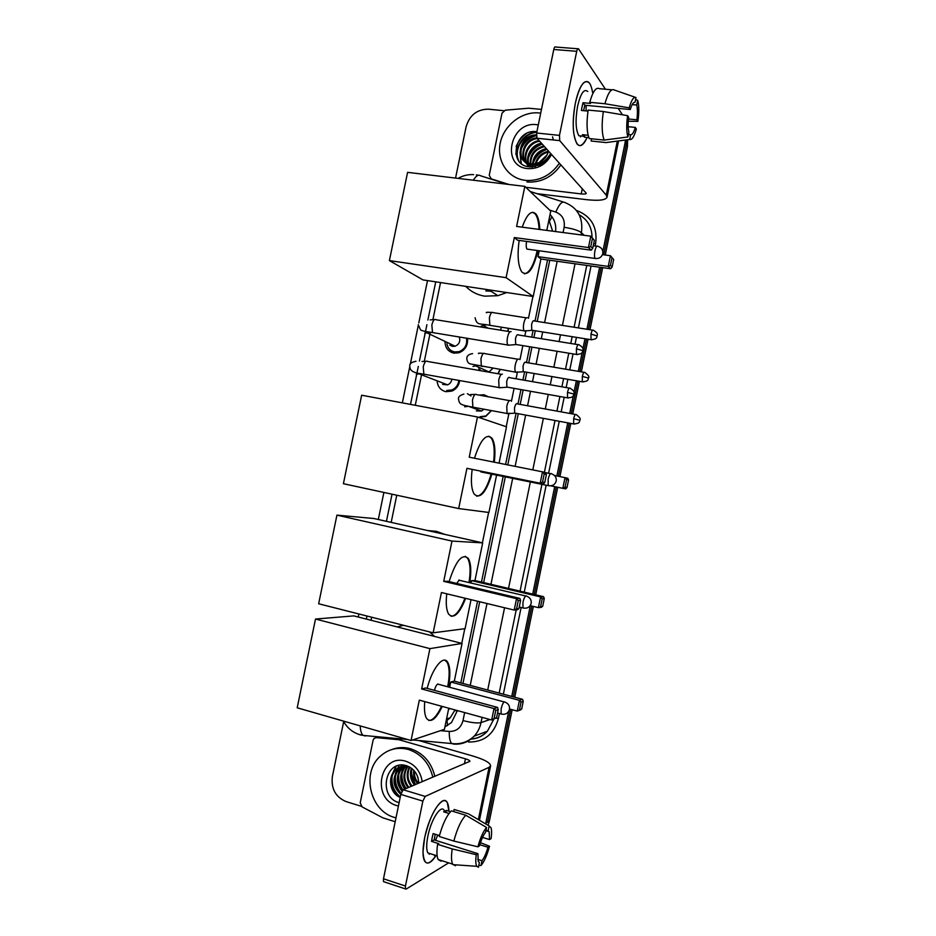 <?xml version="1.0" encoding="UTF-8"?>
<svg xmlns="http://www.w3.org/2000/svg" width="936" height="936" viewBox="0 0 936 936"><rect width="100%" height="100%" fill="white"/><g stroke="black" fill="none" stroke-linecap="round" stroke-linejoin="round"><path stroke-width="1.4" d="M478.963 395.086L483.982 394.746L488.522 396.817M491.458 410.6L485.737 416.426L479.361 417.257M500.198 369.486L498.139 373.768M508.576 328.337L507.92 331.379M459.658 380.554C458.921 385.62 456.288 389.142 451.784 391.119L445.934 391.693C440.552 390.312 437.603 386.685 437.089 380.812M467.474 338.352C468.117 345.302 465.274 350.111 458.968 352.778L453.866 353.141C448.087 351.667 445.126 347.747 445.01 341.394M552.638 231.169L549.374 221.387L551.959 216.754M460.805 682.882L477.547 601.228M481.478 582.075L503.147 476.424M505.592 464.455L516.087 413.314M517.994 404.013L520.954 389.575M522.92 379.993L524.593 371.849M526.5 362.536L529.741 346.753M531.707 337.135L533.087 330.42M535.006 321.071L547.548 259.939M447.525 725.634L447.01 720.404L450.193 717.795L455.036 709.944M461.776 643.371L464.782 628.699M482.403 542.821L488.627 512.437M506.212 426.734L509.008 413.104M511.43 401.322L514.086 388.358M516.052 378.787L517.468 371.849M519.983 359.635L522.85 345.618M524.827 336.024L525.927 330.619M528.466 318.275L532.935 296.478M440.528 282.567L432.947 319.41M430.314 332.186L424.371 361.074M421.762 373.78L415.268 405.288M396.77 495.214L391.178 522.382M371.662 617.222L371.03 620.264M479.173 370.457L478.834 367.321M508.669 711.442L485.772 823.259L487.574 822.206L510.693 709.312L487.574 822.206L489.364 821.176L488.065 825.318M625.4 140.037L624.991 143.313L626.207 145.057L603.743 254.826L626.207 145.057L626.617 139.873L626.207 145.057L627.424 146.776L605.264 255.037M601.158 267.415L588.451 329.495L601.158 267.415M586.509 338.984L579.829 371.592L586.509 338.984M577.898 381.046L571.217 413.7L577.898 381.046M569.275 423.142L558.406 476.225L569.275 423.142M556.206 486.977L534.199 594.489L556.206 486.977M531.823 606.072L513.244 696.84L531.823 606.072M627.635 139.745L627.424 146.776M602.69 267.637L589.972 329.729M588.03 339.23L581.35 371.849M579.419 381.303L572.727 413.981M570.796 423.423L559.927 476.529M557.716 487.282L535.696 594.84M533.333 606.434L514.741 697.238M512.179 709.722L489.364 821.176M516.11 146.613C518.38 141.231 521.879 136.832 526.617 133.403C521.879 136.832 518.38 141.231 516.11 146.613M455.551 178.086L466.116 126.758C469.615 115.128 477.056 109.266 488.44 109.184L503.767 110.694M361.273 806.294L346.016 801.555C335.533 797.016 330.981 788.662 332.374 776.494L343.688 721.562M485.772 823.259L485.632 823.891M624.991 143.313L602.842 251.468M599.625 267.205L586.919 329.25M584.977 338.738L582.906 348.871M582.204 352.299L578.308 371.323M576.365 380.776L574.014 392.301M573.312 395.717L569.685 413.431M567.754 422.861L556.885 475.921M554.685 486.661L532.689 594.126M530.314 605.709L511.735 696.442M515.947 154.44L517.409 149.117M518.907 145.782C522.604 139.008 527.962 134.257 534.982 131.531M555.574 231.555C556.335 224.792 554.486 219.118 550.04 214.555M444.998 726.862L451.526 722.522L457.388 710.588M462.957 683.455L479.712 601.754M483.643 582.59L505.323 476.869M507.78 464.899L518.275 413.712M520.182 404.41L523.142 389.961M525.108 380.379L526.781 372.235M528.7 362.911L531.929 347.116M533.906 337.498L535.287 330.771M537.205 321.422L549.748 260.243M550.017 214.672L550.614 215.14M589.364 83.011C584.298 78.694 579.63 85.363 575.383 103.042C572.071 122.347 572.645 136.001 577.067 143.98C580.215 147.478 583.561 145.302 587.118 137.452C580.835 149.713 576.342 148.04 573.628 132.409C572.738 123.365 573.323 113.584 575.383 103.042C577.547 92.956 580.297 86.217 583.631 82.824C587.902 79.466 590.885 82.672 592.582 92.453M508.915 184.462L491.178 178.834L489.247 175.266L502.012 113.197L505.288 110.179L528.664 108.213L541.476 109.407M536.983 193.658L586.474 199.66C598.794 200.971 605.639 200.164 607.043 197.227L606.259 195.168L559.751 140.646L536.983 138.247L586.322 193.319C585.995 194.044 584.298 194.243 581.221 193.927L525.81 187.294M622.475 114.789L618.205 108.389M605.44 89.236L578.518 48.824C577.851 48.251 577.255 49.081 576.716 51.304L553.784 49.479C554.311 47.268 554.931 46.449 555.633 47.022L577.781 48.766M559.471 135.392L559.716 140.611L536.948 138.212L536.632 133.017L559.471 135.392L576.716 51.304M536.632 133.017L553.784 49.479M580.507 136.902L581.186 135.966M583.608 110.659L584.848 105.23L630.279 109.524C631.847 104.376 633.426 101.977 635.029 102.305L634.491 102.258M632.186 104.598L636.714 105.019C637.603 108.693 637.662 113.619 636.878 119.808L628.477 118.989M586.111 105.347L586.135 110.904M587.995 111.091L581.431 110.448L582.134 106.47L583.011 102.726L590.546 103.428L589.738 102.316C592.816 91.436 596.045 86.896 599.438 88.698L611.898 89.809M582.824 136.141L578.869 135.732C575.64 129.917 575.23 120.019 577.629 106.037C580.706 93.237 584.087 88.393 587.785 91.529M588.124 135.264L582.426 134.679L584.403 137.171L588.838 137.627M591.61 138.785L591.154 141.02L606.025 142.576L629.671 139.476L630.63 134.749L628.43 134.527M589.224 138.54C586.743 132.257 586.392 122.78 588.147 110.085L603.334 111.536L627.6 115.666L628.688 117.316C627.892 123.657 627.974 128.618 628.91 132.21L627.939 136.96L604.165 140.084L589.224 138.54M604.165 140.084C601.813 133.801 601.532 124.289 603.334 111.536M628.278 121.224L637.896 121.387L636.878 119.808M636.714 105.019L637.685 100.304L635.591 99.567M637.685 100.304C639.089 105.358 639.159 112.39 637.896 121.387M628.173 126.699L635.31 127.413L636.34 128.981C634.198 136.621 631.975 140.119 629.671 139.476M627.939 136.96C626.441 132.081 626.336 124.979 627.6 115.666M635.31 127.413C633.801 132.479 632.245 134.924 630.63 134.749M630.279 109.524L629.203 107.851L604.925 103.744L589.738 102.316M604.925 103.744C607.979 92.804 611.149 88.241 614.414 90.031L635.333 97.321M629.203 107.851C631.437 100.023 633.707 96.595 636 97.555L635.029 102.305M584.848 105.23L583.011 102.726M584.403 137.171L584.86 134.924M559.424 163.168C551.187 174.915 540.435 180.695 527.167 180.496L525.283 180.332C508.014 178.413 496.431 161.004 500.222 143.185C503.767 125.342 521.843 111.15 539.113 112.952L540.704 113.151M536.726 137.838C519.878 139.792 517.9 165.812 533.59 166.503L535.614 166.526M536.375 135.603C518.602 135.954 515.116 163.8 531.695 164.56L534.011 164.56M548.519 151.445C545.442 159.857 539.698 164.034 531.274 163.952L529.94 163.753C513.876 161.589 519.047 134.48 536.386 134.878M537.241 138.54C521.387 140.482 518.263 164.607 532.771 166.936M539.698 141.266C527.132 142.822 521.176 160.091 529.928 166.9M539.089 140.587C525.985 142.213 520.311 160.629 530.15 166.924M542.12 143.957C531.18 145.326 524.722 159.167 530.232 166.936M541.523 143.29C530.221 144.694 523.832 159.284 530.033 166.912M544.518 146.624C535.345 149.093 530.759 154.849 530.77 163.894M543.921 145.957C534.468 148.578 529.905 154.534 530.221 163.812M530.232 163.87L531.11 166.971M546.893 149.245C538.867 151.187 534.304 156.113 533.181 164.011M546.296 148.602C537.978 150.661 533.391 155.809 532.549 164.022M548.356 152.006C542.061 153.715 537.978 157.587 536.106 163.613M548.59 151.211C541.546 152.814 537.112 157.002 535.298 163.788M546.413 156.16L540.306 161.963M547.162 154.873L538.996 162.63M551.538 154.417C546.133 164.385 538.177 169.112 527.693 168.609C500.62 166.549 509.991 120.919 536.714 124.675L538.294 124.897M552.521 136.82L553.422 139.99M536.901 131.707C514.683 128.115 507.604 165.005 529.004 166.795L539.768 165.122C544.612 162.642 548.18 158.886 550.485 153.878M550.66 153.434C545.583 161.998 539.019 165.555 530.969 164.104L529.94 163.753M560.933 164.83C552.72 176.53 542.002 182.286 528.793 182.087L526.909 181.923M546.074 156.675L540.903 161.612M539.545 163.648L538.855 164.935M544.775 149.737C539.768 152.065 536.141 155.622 533.894 160.419M532.467 164.607L532.093 166.971M533.766 135.966C527.682 138.458 523.435 142.646 521.013 148.508M519.948 152.03L521.001 163.168M536.855 131.917C523.306 132.655 513.408 148.461 518.064 159.728M545.208 157.821L542.084 160.805M540.177 163.414L539.066 165.426M546.963 149.339C540.154 151.831 535.603 156.394 533.286 163.028M532.607 165.731L532.432 166.959M542.248 144.097C535.252 146.683 530.607 151.398 528.313 158.278M527.682 160.898L527.424 163.882M527.424 164.221L527.588 166.526M536.328 135.603C528.325 138.037 523.095 143.138 520.627 150.907M520.077 153.41L521.293 163.402M536.773 132.304C523.189 133.298 513.607 149.351 518.556 160.454M506.75 292.535L497.882 295.682L484.731 296.162C477.278 294.945 470.948 291.681 465.719 286.357M490.944 291.248L485.807 290.921M490.148 291.248L486.264 289.458M537.931 250.591C533.227 269.673 527.845 276.787 521.797 271.955C518.064 265.941 517.175 255.434 519.141 240.423M514.332 237.557L588.463 247.537L590.791 236.176L516.613 226.442L524.839 186.369L407.593 172.353L389.399 260.594L506.095 277.664L514.332 237.557L517.608 240.213L591.213 250.158L588.463 247.537L590.791 246.519L592.441 238.411L590.791 236.176L594.36 240.318L592.441 238.411M522.206 227.179C526.945 214.005 531.566 209.664 536.059 214.168C538.235 217.14 539.475 222.253 539.791 229.484M506.095 277.664L533.216 296.525L540.914 259.015L538.001 256.651L539.206 250.766M546.788 230.408L550.742 211.126L524.839 186.369M389.399 260.594L423.002 279.922L533.216 296.525M590.791 246.519L592.699 248.368L594.36 240.318M591.213 250.158L592.699 248.368M602.48 254.65L610.436 255.739L613.677 259.506L612.121 267.099L610.682 268.749L540.914 259.015M610.682 268.749L608.248 266.421L538.001 256.651M612.121 267.099L610.424 265.45L608.248 266.421L610.436 255.739L611.98 257.821L610.424 265.45M613.677 259.506L611.98 257.821M526.629 241.429C525.962 244.986 526.079 247.537 526.968 249.093L528.232 249.257M532.818 212.273L535.333 214.075C537.498 217.047 538.75 222.16 539.077 229.39M537.217 250.497C533.871 265.134 529.577 272.914 524.312 273.839M491.88 474.131C486.018 492.722 480.121 499.379 474.213 494.126C471.37 489.341 470.691 481.116 472.165 469.451M466.935 468.328L540.177 483.233L542.517 471.838L469.228 457.189L477.477 416.976L361.647 395.214L343.407 483.713L458.675 508.564L466.935 468.328L543.336 483.935L540.177 483.233L542.541 482.028L544.214 473.897L542.517 471.838L545.641 472.633L546.402 474.447L544.214 473.897M474.482 458.23C480.496 439.651 486.357 433.017 492.043 438.305C494.875 443.009 495.624 450.965 494.278 462.197M458.675 508.564L488.92 512.472L496.583 475.09M499.04 463.144L506.493 426.828L477.477 416.976M542.541 482.028L544.74 482.531L546.402 474.447M543.336 483.935L544.74 482.531M554.393 475.418L567.801 478.261L568.55 479.969L566.994 487.574L565.625 488.896L550.637 485.842M565.625 488.896L550.813 485.819M566.994 487.574L565.051 487.13L562.84 488.264L565.028 477.547L566.608 479.489L565.051 487.13M568.55 479.969L566.608 479.489M480.496 471.147L482.122 472.154M488.826 436.164L491.318 438.165C494.161 442.868 494.91 450.824 493.565 462.056M491.166 473.99C486.954 488.241 482.134 495.647 476.705 496.209M427.647 530.548L436.41 531.344L444.752 534.386M465.648 598.361C459.342 614.074 453.679 619.328 448.648 614.121C446.332 610.132 445.7 603.369 446.753 593.81M441.429 592.523L514.203 610.073L516.532 598.666L443.722 581.35L451.994 541.078L336.925 515.139L318.649 603.767L433.157 632.818L441.429 592.523M516.59 608.774L518.93 608.54L517.561 609.734L514.203 610.073L516.59 608.774L518.251 600.631L516.532 598.666L519.878 598.42L447.583 581.256L443.722 581.35M449.116 581.619C455.797 560.758 462.197 553.047 468.328 558.476C471.03 563.285 471.498 571.37 469.72 582.742M433.157 632.818L465.087 628.664L471.03 599.66M451.994 541.078L482.683 542.88L474.961 580.542L471.522 580.624L471.03 583.046M482.683 542.88L373.873 518.509L336.925 515.139M518.251 600.631L520.591 600.444L519.878 598.42M518.93 608.54L520.591 600.444M474.961 580.542L543.57 596.688L544.272 598.595L542.716 606.212L541.382 607.347L538.399 607.639L530.174 605.674M471.522 580.624L540.598 596.911L543.57 596.688M542.716 606.212L538.399 607.639L540.598 596.911L542.201 598.759L540.634 606.423M544.272 598.595L542.201 598.759M464.935 598.186C460.769 609.196 456.417 615.198 451.866 616.227L451 616.216M459.307 579.992L456.674 583.409M465.25 556.288L467.614 558.312C470.317 563.109 470.785 571.206 469.018 582.578M397.18 626.921L403.474 625.283M429.484 631.894L434.62 636.457M442.248 706.434C435.954 719.328 430.712 723.294 426.524 718.333C424.64 715.01 424.043 709.441 424.757 701.626M419.34 700.14L491.681 719.995L494.021 708.575L421.633 688.954L429.916 648.625L315.502 619.047L297.203 707.803L411.044 740.493L419.34 700.14M494.091 718.602L496.571 717.736L491.681 719.995L494.091 718.602L495.752 710.447L494.021 708.575L497.554 707.429L425.669 687.983L421.633 688.954M427.167 688.393C432.221 668.187 443.5 654.404 447.736 662.36C450.321 667.204 450.532 675.406 448.402 686.954M411.044 740.493L444.425 729.343L448.765 708.213M429.916 648.625L462.056 643.442L454.311 681.151L450.731 682.005L449.643 687.293M462.056 643.442L353.82 615.888L315.502 619.047M495.752 710.447L498.233 709.64L497.554 707.429M496.571 717.736L498.233 709.64M454.311 681.151L522.557 699.321L523.236 701.38L521.68 709.008L520.381 709.979L517.234 711.079L509.535 709.008M450.731 682.005L519.433 700.339L522.557 699.321M521.68 709.008L517.234 711.079L519.433 700.339L521.048 702.105L519.48 709.78M523.236 701.38L521.048 702.105M441.546 706.235C437.849 714.215 434.164 718.883 430.513 720.24L428.711 720.392M437.966 683.959C436.574 684.602 435.404 686.731 434.479 690.37M444.834 660.184L447.034 662.173C449.608 667.029 449.83 675.219 447.7 686.767M446.94 343.769C447.817 348.262 450.391 351 454.65 351.959L459.108 351.644C464.993 349.105 467.45 344.612 466.467 338.177M467.672 340.142L466.807 340.727M462.384 349.935L462.466 350.977M449.842 345.127L452.521 346.39L455.165 346.215C459.213 344.331 460.582 341.254 459.26 336.983M511.115 331.59C509.71 331.25 508.517 333.157 507.511 337.288C506.856 340.903 506.973 343.489 507.862 345.033L509.535 345.103M518.041 334.702C517.046 334.456 516.181 335.837 515.467 338.832L515.701 344.436L516.73 344.6M454.849 388.206L455.036 389.212M442.646 384.415L447.595 384.86C450.04 383.807 451.456 381.911 451.842 379.162M502.375 374.166C500.947 373.967 499.73 375.944 498.724 380.098L499.04 387.574L500.725 387.668M509.289 377.372C508.271 377.231 507.394 378.659 506.68 381.666L506.891 387.071L507.92 387.258M446.729 390.476L451.854 389.973C455.926 388.183 458.254 385 458.839 380.414M527.249 317.737C525.938 317.362 524.792 319.188 523.832 323.201C523.177 326.793 523.294 329.332 524.148 330.841L525.669 330.899M534.011 320.72C533.075 320.463 532.256 321.785 531.566 324.687L531.777 330.209L532.713 330.361M507.757 331.356L508.353 328.302M500.421 330.162L501.509 327.202M480.133 369.661L480.355 370.668M518.766 359.085C517.421 358.839 516.274 360.734 515.303 364.759C514.671 368.234 514.765 370.691 515.596 372.154L517.128 372.224M525.505 362.162C524.558 361.986 523.727 363.355 523.037 366.269L523.224 371.615L524.172 371.779M497.94 373.733L500.011 369.451M488.779 372.13L492.979 368.234M476.342 410.916L481.537 411.044L483.9 409.196M510.284 400.444C508.915 400.339 507.745 402.305 506.774 406.341L507.031 413.49L508.576 413.583M517.011 403.615C516.029 403.533 515.198 404.96 514.496 407.885L514.671 413.045L515.619 413.221M479.981 416.719L485.936 415.947L491.271 410.565M486.954 396.525L484.31 395.635M424.628 837.931C429.495 817.888 435.591 805.533 442.915 800.865C446.706 799.73 448.707 803.17 448.906 811.184L447.314 802.643C443.137 793.342 429.179 814.414 424.628 837.931L423.002 851.596C423.762 865.355 428.115 866.666 436.071 855.527C431.028 863.167 427.19 864.981 424.546 860.968C422.475 856.592 422.499 848.905 424.628 837.931M395.203 821.75L382.882 817.842L362.056 806.879L360.22 802.795L373.09 740.212L374.131 738.364L376.295 737.638L398.935 739.732L401.404 738.925M418.778 740.528L472.493 755.914C484.38 759.482 490.417 762.793 490.593 765.859L489.083 767.321L425.201 796.419L422.861 801.111L400.807 794.407L403.194 789.762L469.93 761.296C469.895 760.547 468.398 759.716 465.438 758.827L398.935 739.732M384.205 881.876L383.503 881.642L383.491 878.787L405.44 886.041L422.861 801.111M405.44 886.041L405.428 888.907L406.189 889.083L448.66 862.863M383.491 878.787L400.807 794.407C392.418 786.38 391.763 777.757 398.841 768.585L399.684 768.257C392.781 777.02 393.225 785.468 401.006 793.588M429.168 854.275L429.916 853.562M477.898 846.811L479.524 845.793C481.303 839.627 483.315 835.111 485.585 832.256L486.568 827.459C483.292 831.238 480.402 837.697 477.898 846.811L453.831 841.054L439.218 836.48C442.611 824.054 446.671 815.513 451.398 810.88L465.824 815.268L486.568 827.459M486.03 830.057L489.189 831.683L489.54 839.569L482.543 837.404M435.228 834.233L434.187 839.908L477.91 853.655L478.261 861.436L479.407 862.442L478.425 867.239L476.787 866.303C475.663 864.302 475.488 860.441 476.272 854.697L477.91 853.655M441.078 861.202L438.142 859.505C436.738 856.592 436.55 851.526 437.603 844.319L438.773 843.664L431.531 841.382L432.21 837.544L433.134 833.578L439.452 835.555M431.449 854.053L427.822 852.895C426.301 849.712 426.325 844.143 427.869 836.187C431.145 819.234 441.254 803.848 444.319 810.623M435.72 855.41L434.573 855.797L434.714 855.094M488.159 830.712L489.13 825.95L468.491 813.829L454.135 809.476L453.703 811.582M454.135 809.476L455.797 809.979M468.491 813.829L470.843 815.209M455.469 865.8L452.626 864.139C451.281 861.237 451.152 856.171 452.217 848.929L476.272 854.697M437.603 844.319L452.217 848.929M489.13 825.95L490.967 827.67C491.763 829.951 491.798 833.59 491.084 838.597L489.54 839.569M479.829 844.717L487.96 847.255L489.516 846.261L480.472 842.669M489.516 846.261C487.13 855.094 484.298 861.506 481.034 865.496L482.017 860.734L477.746 859.377M478.811 865.355L481.034 865.496M487.96 847.255C486.252 853.281 484.263 857.762 482.017 860.734M450.555 811.676L446.367 810.412L443.594 811.816L449.046 813.478M453.831 841.054C457.213 828.559 461.202 819.959 465.824 815.268M437.755 835.029L435.532 840.329M431.531 841.382L434.187 839.908M445.934 812.53L446.367 810.412M395.998 817.877L394.442 817.444C369.895 810.868 361.261 772.528 380.332 756.194C388.463 748.987 397.823 746.752 408.4 749.479C421.118 753.772 429.261 763.015 432.841 777.208M392.044 749.455C398.034 747.209 404.188 746.975 410.518 748.741C423.177 753.012 431.297 762.208 434.877 776.353M400.666 766.701L396.291 769.544C388.229 776.658 390.605 792.605 400.339 796.712M400.198 797.39L399.847 797.25C389.879 793.4 387.211 777.102 395.448 769.872L396.291 769.544M408.845 787.375C403.697 780.554 403.428 773.51 408.002 766.256C403.229 765.402 399.052 766.619 395.448 769.872M402.398 766.221L399.684 768.269M401.965 766.327L398.841 768.585M404.2 765.987L403.018 766.993C396.747 774.517 396.56 782.309 402.468 790.405M403.744 766.022L402.188 767.309C395.788 775.067 395.717 783.011 401.989 791.131M406.072 765.987C400.14 773.323 399.976 780.917 405.569 788.755M405.592 765.964L405.499 766.058C399.321 773.405 399.075 781.08 404.75 789.106M407.523 766.151C402.597 773.452 402.772 780.647 408.037 787.714M409.863 767.169C406.797 774.013 407.534 780.296 412.074 786.006M409.383 766.9C405.943 773.885 406.575 780.367 411.267 786.345M411.945 768.596C410.307 774.634 411.419 779.992 415.268 784.66M411.395 768.175C409.418 774.458 410.436 780.062 414.472 784.988M414.402 770.995C414.098 775.663 415.432 779.782 418.415 783.327M413.735 770.246C413.104 775.336 414.402 779.805 417.631 783.654M417.222 775.57L418.111 778.155M418.696 783.21C418.357 774.727 414.449 768.947 406.973 765.87C385.304 758.277 377.676 796.337 398.455 802.526M398.432 806.025L396.876 805.615C370.691 798.642 380.156 752.638 405.978 761.307C415.093 764.537 420.51 771.334 422.23 781.712M411.196 772.832L415.35 784.625M404.153 765.203L403.837 765.8M403.72 766.022L401.965 771.182M401.521 775.827C401.591 780.53 403.006 784.813 405.756 788.685M401.719 765.051L400.76 766.654M400.748 766.666L398.701 772.329M398.221 776.868C398.245 781.782 399.707 786.24 402.597 790.253M399.087 765.332L395.39 773.487M394.887 777.933C394.863 783.725 396.759 788.826 400.561 793.225M395.928 766.315L392.044 774.657M391.505 779.009C391.423 785.035 393.377 790.312 397.367 794.839M411.653 769.661C411.232 775.125 412.6 780.051 415.748 784.45M404.071 765.999L402.679 769.708M402.07 772.89C401.497 778.658 402.866 783.865 406.154 788.51M398.806 773.99C398.174 779.887 399.543 785.199 402.913 789.937M395.495 775.125C394.735 782.028 396.607 788.053 401.123 793.202M396.373 766.139L392.781 773.23M392.137 776.26C391.26 784.251 393.705 790.92 399.461 796.267M457.294 711.056L454.861 710.436M450.368 708.657L448.566 709.184M365.426 735.977L363.074 735.403C361.355 733.765 360.407 730.595 360.22 725.903M576.471 210.506L577.395 210.799C591.622 216.59 597.706 227.577 595.612 243.758L595.156 245.969M591.049 266.011L578.378 327.904M576.436 337.37L575.043 344.167M573.054 353.902L569.778 369.884M567.848 379.314L566.163 387.551M564.174 397.262L561.179 411.875M559.248 421.282L548.601 473.265M546.168 485.187L524.254 592.149M521.118 607.487L503.357 694.208M499.403 713.524L498.361 718.602C493.892 734.409 483.947 742.213 468.503 742.026M563.074 232.537L564.139 227.296C565.122 219.831 562.349 214.765 555.808 212.074C559.178 204.13 562.185 200.936 564.794 202.48C577.804 207.757 583.35 217.819 581.42 232.654L584.134 235.31M592.043 237.428C591.891 227.191 587.621 219.644 579.208 214.789M473.288 180.203C476.108 175.781 478.565 174.318 480.636 175.804L507.394 184.275M530.232 191.517L563.179 201.965M476.307 174.868L478.542 175.243M361.062 735.146L358.897 734.409M482.099 717.362L481.022 722.615C479.922 727.845 477.641 732.35 474.189 736.141C468.515 742.014 461.694 744.658 453.726 744.097L454.522 743.792M440.47 730.665L449.28 731.437C456.382 731.507 460.957 727.892 463.004 720.591C471.346 722.709 477.348 723.388 481.022 722.615L489.949 719.527M471.019 739.042C477.407 738.598 482.871 735.988 487.399 731.227L493.787 719.269M564.139 227.296C572.621 228.595 578.389 230.385 581.42 232.654L580.963 234.889M575.043 263.776L562.419 325.389M560.488 334.819L559.108 341.581M557.119 351.269L553.855 367.181M551.936 376.565L550.251 384.778M548.274 394.43L545.29 408.985M543.371 418.357L532.806 469.907M530.338 481.97L508.517 588.44M504.562 607.756L487.703 690.043M499.169 693.096L516.216 609.874M520.053 591.154L541.932 484.321M544.389 472.317L555.001 420.498M556.932 411.103L559.915 396.501M561.904 386.814L563.589 378.577M565.519 369.158L568.795 353.2M570.784 343.477L572.177 336.691M574.107 327.226L586.767 265.414M555.808 212.074L549.689 210.109M435.731 281.841L427.869 320.065M426.921 324.652L425.131 333.368M425.108 333.485L419.422 361.085M418.322 366.444L416.684 374.4M416.672 374.482L410.506 404.399M392.032 494.196L386.439 521.329M366.947 616.028L366.327 619.07M463.004 720.591L464.642 712.577M470.223 685.386L487.001 603.521M490.944 584.31L512.671 478.366M515.128 466.362L525.646 415.081M527.553 405.756L530.525 391.283M532.49 381.666L534.163 373.499M536.082 364.162L539.323 348.332M541.3 338.692L542.681 331.964M544.612 322.581L557.177 261.284M496.068 718.123L498.361 718.602M593.728 243.395L595.612 243.758M577.138 211.384L577.395 210.799M453.726 744.097L451.69 743.547C449.935 741.476 449.14 737.439 449.28 731.437M606.259 195.168L617.327 141.09M581.221 193.927L582.321 188.569M515.83 153.785C518.228 143.278 524.359 135.86 534.234 131.531M596.127 258.593L595.039 258.43C594.325 256.944 594.29 254.428 594.933 250.895C595.811 247.174 596.759 245.583 597.776 246.145M549.292 485.819L548.168 485.597L548.145 479.314C549.046 475.523 550.064 473.569 551.222 473.464M524.031 608.189L522.943 607.932L522.978 602.246C523.879 598.408 524.944 596.255 526.172 595.799M502.141 714.262L501.099 713.992L501.158 708.763C502.07 704.878 503.17 702.562 504.469 701.801M576.412 348.8L582.871 350.649C582.145 349.877 585.445 348.882 579.045 344.811C578.144 343.98 577.266 345.314 576.412 348.8L576.471 354.463L577.372 354.615M510.05 331.718L436.223 319.784C434.526 318.591 433.064 320.311 431.847 324.932L432.502 332.561L434.164 332.83M424.745 333.31L429.565 332.058M567.485 392.383L573.979 394.079C573.241 393.354 576.553 392.395 570.199 388.264C569.275 387.422 568.374 388.791 567.485 392.383L567.52 397.858L568.433 398.011M501.392 374.33L427.74 361.495C425.997 360.278 424.499 362.045 423.236 366.807L423.844 374.178L425.506 374.47M416.298 374.341L420.498 373.534M590.979 334.117L597.203 335.965C596.489 335.182 599.73 334.222 593.447 330.279C592.617 329.507 591.798 330.794 590.979 334.117L591.014 339.709L591.845 339.838M526.243 317.842L493.284 312.659C491.821 311.583 490.522 313.267 489.388 317.737L489.844 325.318L491.26 325.552M481.244 326.126L486.217 324.757M582.321 376.412L588.58 378.109C587.551 377.559 591.681 377.653 584.86 372.446C584.005 371.662 583.163 372.984 582.321 376.412L582.344 381.818L583.175 381.958M517.83 359.213L484.953 353.656C483.456 352.544 482.11 354.299 480.928 358.886L481.35 366.222L482.777 366.467M472.961 366.456L477.383 365.52M573.663 418.731L579.946 420.287C578.916 419.761 583.034 419.89 576.272 414.625C575.406 413.841 574.529 415.21 573.663 418.731L573.674 423.95L574.505 424.102M509.406 400.608L476.623 394.653C475.078 393.529 473.698 395.331 472.469 400.058L472.867 407.16L474.283 407.417M470.995 395.928L467.368 393.693M464.665 406.809L468.433 406.282M478.366 819.62L489.083 767.321M464.408 763.846L465.438 758.827M402.07 738.984L399.473 739.838M403.194 789.762L425.201 796.419M378.858 736.854L376.295 737.638M450.193 717.795L446.566 718.93M473.651 174.646C468.14 174.318 462.957 175.57 458.113 178.39M343.43 721.083C346.858 727.483 351.924 731.893 358.628 734.315L363.074 735.403L407.558 739.487M412.647 739.955L451.69 743.547C460.255 744.6 467.754 742.131 474.189 736.141L487.399 731.227C482.941 736.082 477.442 738.715 470.866 739.159M427.506 280.613L418.79 322.943M418.216 325.74L410.296 364.186M409.722 366.959L402.34 402.866M383.889 492.441L378.32 519.503M358.874 613.981L358.254 617.011M607.043 197.227L618.567 140.927M583.292 136.188L578.869 135.732M527.167 180.496L528.793 182.087M488.721 289.821L497.882 295.682M526.968 249.093L595.039 258.43C599.017 258.921 601.602 257.318 602.796 253.609C603.182 249.935 601.555 247.513 597.94 246.344M593.248 245.723L596.84 246.203M535.333 214.075L536.059 214.168M480.823 471.884L548.168 485.597C552.275 486.322 554.966 484.801 556.23 481.034C556.616 477.571 555.106 475.184 551.69 473.885M545.665 472.68L550.579 473.663M491.318 438.165L492.043 438.305M519.246 607.043L522.943 607.932C527.12 608.786 529.858 607.277 531.168 603.416C531.578 599.999 530.115 597.601 526.804 596.244M458.792 580.156L525.716 595.986M467.614 558.312L468.328 558.476M497.531 713.021L501.099 713.992C505.311 714.94 508.108 713.431 509.465 709.465C509.874 706.048 508.47 703.626 505.241 702.211M437.674 684.076L504.2 701.93M447.034 662.173L447.736 662.36M418.252 324.698L420.498 329.8C421.001 330.595 425.002 331.508 432.502 332.561L507.862 345.033M428.7 331.917L427.518 333.111L455.165 346.215M582.871 350.649C581.806 351.398 584.228 353.902 576.471 354.463L515.701 344.436M459.108 351.644L460.36 352.228M434.503 319.562L430.15 319.901M515.818 344.577L508.026 345.232M578.132 344.67L518.322 334.959M416.005 361.273C411.547 362.15 409.465 363.706 409.757 365.953C410.108 368.491 409.184 372.668 423.844 374.178L499.04 387.574M419.96 373.441L419.492 374.026L447.595 384.86M573.979 394.079C572.867 394.91 575.347 397.344 567.52 397.858L506.891 387.071M451.854 389.973L453.176 390.476M426.009 361.237L421.996 361.507M506.996 387.211L499.204 387.773M569.287 388.101L509.629 377.664M486.568 312.764C485.527 312.214 487.282 312.121 491.833 312.472M475.102 317.737C476.927 325.728 479.08 323.142 489.844 325.318L524.148 330.841M597.203 335.965C596.15 336.703 598.584 339.043 591.014 339.709L531.777 330.209M488.101 328.173L484.017 325.927L485.468 324.652M531.882 330.338L524.3 331.016M592.617 330.151L534.234 320.954M478.589 353.632C477.781 353.071 479.419 353.012 483.491 353.434M515.596 372.154L470.118 363.882C468.082 363.215 466.97 361.331 466.783 358.242C466.924 355.774 468.854 354.229 472.598 353.621M588.58 378.109C587.527 378.834 589.926 381.245 582.344 381.818L523.224 371.615M489.177 371.99L476.19 366.128L476.88 365.438M523.329 371.744L515.748 372.329M584.029 372.306L525.786 362.419M470.562 394.536L475.149 394.419M507.031 413.49L472.867 407.16C459.775 404.715 459.506 404.422 458.453 398.783C458.207 396.829 460.021 395.261 463.893 394.103M579.946 420.287C578.811 421.106 581.373 423.388 573.674 423.95L514.671 413.045M481.537 411.044L468.363 406.271M514.777 413.174L507.183 413.665M575.441 414.472L517.339 403.896M479.454 820.252L490.593 765.859M383.503 881.642L405.428 888.907M489.189 831.683L485.913 830.677M437.135 855.855L427.822 852.895M452.626 864.139L438.142 859.505M476.787 866.303L452.93 864.653M402.188 767.309L403.018 766.993"/></g></svg>
